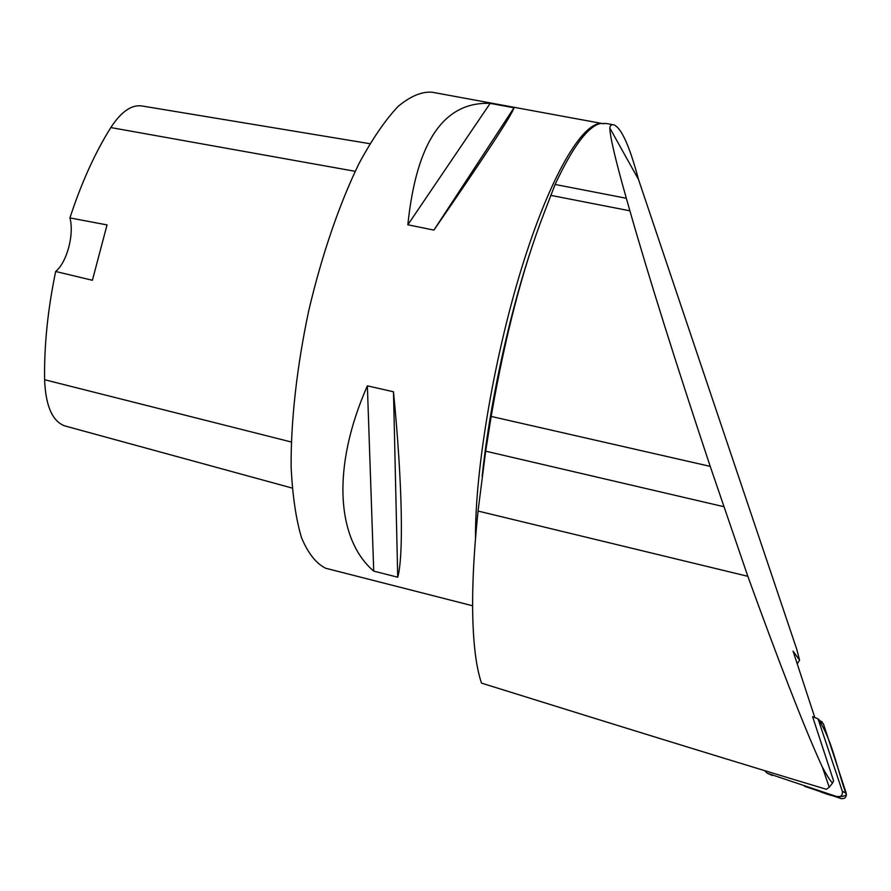 <?xml version="1.0" encoding="UTF-8"?>
<svg xmlns="http://www.w3.org/2000/svg" width="891" height="891" viewBox="0 0 891 891"><rect width="100%" height="100%" fill="white"/><g stroke="black" fill="none" stroke-linecap="round" stroke-linejoin="round"><path stroke-width="1.34" d="M601.225 123.337L432.18 92.23C421.866 91.394 410.495 96.128 398.054 106.452C385.202 120.096 372.171 139.163 358.962 163.643C339.415 203.805 321.751 255.216 308.743 310.692C296.859 366.479 290.789 421.12 291.123 466.828C292.471 495.363 295.946 519.019 301.548 537.808C308.175 553.434 316.216 563.58 325.672 568.246L328.59 568.993M433.906 230.101L407.844 224.799C416.364 141.992 443.796 101.518 490.139 103.378L513.996 107.766C512.258 114.416 485.562 155.19 433.906 230.101L513.996 107.766M397.731 577.212L373.73 571.12C336.798 539.656 331.107 468.02 367.37 385.836L393.488 391.784C402.554 484.793 403.623 556.719 397.731 577.212L393.488 391.784M814.742 717.344L793.079 651.176L799.595 660.186L796.788 649.416L638.491 179.447C629.714 146.469 621.584 128.293 614.099 124.929C611.482 124.239 610.057 125.286 609.834 128.059C610.001 136.657 615.503 160.057 626.328 198.27L629.904 210.822C648.826 277.157 675.601 362.347 710.227 466.383L747.839 576.31C779.046 662.47 803.17 724.506 820.221 762.406L822.293 766.939C826.77 775.348 830.189 780.739 832.528 783.111L833.564 780.783L812.592 716.654L818.016 718.837L823.407 723.815L846.227 793.257C846.65 797.144 844.946 798.915 841.104 798.581L804.562 786.308C818.495 789.537 834.8 800.486 846.428 795.062C837.44 770.136 832.517 741.345 819.152 720.574M613.153 124.751L606.158 123.47L600.378 123.515C587.848 126.5 572.757 146.826 555.104 184.47L543.922 213.461C522.661 268.57 505.074 336.219 491.164 416.42L485.673 451.169L478.044 511.055C473.555 554.525 471.851 591.747 472.943 622.742C473.945 649.272 476.808 669.408 481.53 683.119C631.296 729.885 746.257 765.28 826.403 789.303L829.231 787.243L832.528 783.111M822.293 766.939L829.231 787.243M799.595 660.186L797.211 663.817M369.865 143.696L142.304 106.029C131.835 104.28 121.332 111.453 110.818 127.558C94.969 152.862 81.348 182.978 69.932 217.905L107.031 224.922L92.408 280.275L55.676 271.488C47.791 309.322 44.105 345.396 44.606 379.722C45.63 405.806 52.313 421.187 64.642 425.865L292.17 488.068L64.642 425.865M55.676 271.488C67.003 262.221 74.365 234.444 69.932 217.905M373.73 571.12L367.37 385.836M407.844 224.799L490.139 103.378M764.589 770.637L767.274 773.232L837.128 796.688C841.037 797.022 842.775 795.217 842.34 791.275L818.016 718.837M821.491 721.443L822.248 722.011M603.775 123.804C585.276 118.436 552.932 169.513 523.953 260.695C494.984 351.655 474.936 468.677 475.504 538.298M609.834 128.059L638.491 179.447M491.164 416.42L710.227 466.383M485.673 451.169L723.681 506.656M478.044 511.055L747.839 576.31M555.104 184.47L626.328 198.27M550.727 195.352L629.904 210.822M529.354 254.837C507.402 322.442 489.192 408.067 482.187 476.217M110.818 127.558L355.186 171.317M44.606 379.722L291.268 441.992M842.34 791.275L846.227 793.257M823.407 723.815L819.185 720.674M767.274 773.232L772.363 775.493M840.993 798.548L837.017 796.654M472.62 605.78L325.672 568.246M837.128 796.688L841.104 798.581"/></g></svg>
